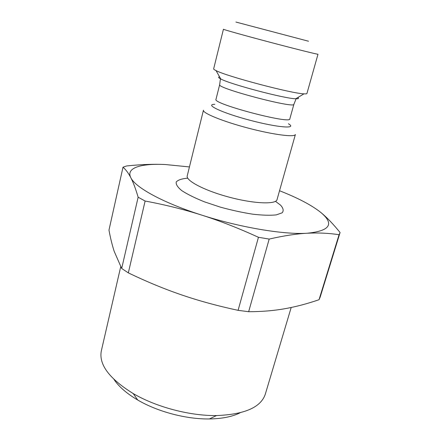 <?xml version="1.0" encoding="UTF-8"?>
<svg xmlns="http://www.w3.org/2000/svg" width="441" height="441" viewBox="0 0 441 441"><rect width="100%" height="100%" fill="white"/><g stroke="black" fill="none" stroke-linecap="round" stroke-linejoin="round"><path stroke-width="0.66" d="M217.303 415.554L216.255 415.665M133.364 393.763L132.509 393.152M114.026 379.475C118.855 386.702 126.749 393.543 137.697 400.004C157.597 411.723 186.311 419.314 209.409 418.95C222.121 418.741 232.357 416.69 240.13 412.793M291.192 307.487L265.328 394.111C260.962 407.33 244.672 414.479 216.465 415.56C189.79 415.929 156.246 407.065 133.232 393.57C109.241 378.698 98.613 364.437 101.347 350.788L120.713 266.717M295.387 134.488C294.974 137.504 273.227 134.742 247.914 128.033C222.589 121.363 202.314 113.023 203.444 110.2L187.232 175.876C185.628 180.694 204.922 190.788 229.618 197.281C254.297 203.83 276.055 204.591 277.042 199.602L295.387 134.488M306.93 93.503C306.831 93.861 305.839 93.972 303.959 93.845C291.799 93.553 226.79 76.376 216.068 70.626C214.37 69.805 213.565 69.215 213.653 68.857L223.433 29.233C222.92 29.459 244.446 35.489 270.542 42.386C296.639 49.282 318.33 54.667 318 54.215L306.93 93.503M279.539 190.744C297.912 197.937 311.671 205.181 320.827 212.468C334.631 224 330.089 230.924 307.195 233.239C284.23 234.794 240.301 227.534 201.873 215.153C163.153 202.893 135.354 187.48 130.828 177.723C125.685 167.751 141.054 163.33 165.287 164.526L189.443 166.935M297.201 38.24L247.721 25.176L297.201 38.24M165.287 164.526C154.052 163.964 141.181 164.432 126.677 165.948L123.006 167.183C125.834 169.609 128.441 173.126 130.828 177.723C133.204 182.238 135.641 188.731 138.143 197.204L121.688 268.47L114.158 251.271C112.201 245.207 110.471 238.162 108.971 230.136L123.006 167.183M145.117 201.03C165.155 204.767 184.073 209.475 201.873 215.153C219.64 220.792 238.498 228.173 258.448 237.291L238.09 310.337C217.468 305.9 198.604 300.745 181.483 294.858C164.328 288.993 146.605 281.667 128.32 272.88L145.117 201.03L138.143 197.204M269.192 239.077C283.701 235.748 296.369 233.802 307.195 233.239C318.115 232.639 328.743 233.135 339.068 234.717L319.036 299.709C307.239 303.766 295.839 306.771 284.831 308.717C273.894 310.685 261.833 311.682 248.641 311.71L269.192 239.077L258.448 237.291M320.827 212.468C326.753 217.303 333.17 223.984 340.083 232.512L320.144 297.195L319.036 299.709M248.641 311.71L238.09 310.337M128.32 272.88L121.688 268.47M339.978 232.876L339.068 234.717M289.825 118.883C291.049 124.549 212.127 103.696 215.985 99.374L219.673 84.644C216.029 88.035 295.387 109.004 293.899 104.252L289.825 118.883M214.806 104.324C204.023 104.357 222.071 112.918 249.964 120.261C277.852 127.658 297.769 129.125 288.408 123.772M297.824 97.533C299.141 98.481 298.452 98.894 295.768 98.773C284.969 98.723 230.169 84.242 220.754 78.956C218.361 77.732 217.97 77.032 219.579 76.861M187.734 178.153C181.924 178.677 178.098 179.934 176.246 181.924C175.727 184.31 177.602 187.232 181.863 190.688C187.497 194.349 195.043 198.07 204.508 201.862L220.158 207.077C231.36 210.164 242.186 212.534 252.638 214.172C262.356 215.296 270.25 215.528 276.331 214.877L282.185 212.805C283.888 210.732 283.326 208.163 280.504 205.098L275.482 201.339M308.513 41.228L235.913 22.05L308.513 41.228M209.409 418.95L216.465 415.56M137.697 400.004L133.232 393.57M303.959 93.845L295.768 98.773L295.79 99.622L293.899 104.252M216.068 70.626L220.754 78.956L220.318 79.683L219.673 84.644"/></g></svg>
